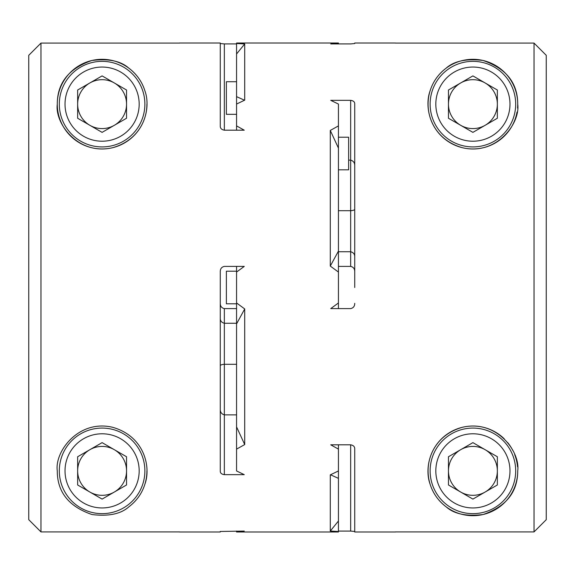 <?xml version="1.0" encoding="UTF-8"?>
<svg xmlns="http://www.w3.org/2000/svg" width="575" height="575" viewBox="0 0 575 575"><rect width="100%" height="100%" fill="white"/><g stroke="black" fill="none" stroke-linecap="round" stroke-linejoin="round"><path stroke-width="0.86" d="M28.75 519.685L40.976 531.911L28.75 519.685L28.75 55.315L40.976 43.089L179.515 43.089M348.623 160.13L350.657 160.13L350.657 100.345C353.366 100.726 354.725 101.876 354.732 103.78L354.732 287.5M179.515 531.911L40.976 531.911L40.976 43.089L28.75 55.315M220.268 365.937C220.146 365.075 221.504 364.528 224.343 364.291L224.343 414.87C221.504 414.036 220.146 412.095 220.268 409.041M338.438 251.11L330.287 266.074L330.287 130.446L338.438 125.896L338.438 308.603M220.268 303.341C220.275 306.238 221.634 307.992 224.343 308.603L224.343 323.265L236.562 323.265M220.268 317.975C220.146 320.742 221.504 322.503 224.343 323.265L224.343 364.291L236.562 364.291M236.562 414.87L224.343 414.87L224.343 474.655C221.634 474.274 220.275 473.124 220.268 471.22L220.268 448.809M59.311 470.868A42.787 42.787 0 0 0 123.488 507.919A42.787 42.787 0 0 0 123.488 433.816A42.787 42.787 0 0 0 59.311 470.868A42.787 42.787 0 0 0 123.488 507.919A42.787 42.787 0 0 0 123.488 433.816A42.787 42.787 0 0 0 59.311 470.868A42.787 42.787 0 0 0 102.098 513.655M144.965 483.963C151.045 467.547 144.763 436.368 112.628 427.297C78.631 419.175 54.546 451.504 57.277 470.846C57.248 492.063 68.849 506.632 92.072 514.553C108.711 516.558 121.016 513.942 129.001 506.719C136.792 500.76 142.111 493.177 144.965 483.963A44.821 44.821 0 0 0 146.92 470.868M236.562 43.923L224.343 43.923L224.343 130.187L244.253 130.187L236.562 125.896L236.562 96.643L244.555 100.251M354.732 43.528L354.732 43.01L354.732 43.528L350.657 43.923L330.747 43.923L338.438 43.499L338.438 43.923M338.438 444.813L338.438 449.118L330.726 444.813L350.657 444.813C353.366 445.287 354.725 446.617 354.732 448.809L354.732 531.99L395.485 531.99M338.438 531.077L350.657 531.077L350.657 444.813M354.732 103.78L354.732 126.191M546.25 55.315L534.024 43.089L546.25 55.315L546.25 519.685L534.024 531.911L534.024 43.089L395.485 43.089M546.25 519.685L534.024 531.911L395.485 531.911M338.438 531.501L330.287 531.048L338.438 521.022L338.438 531.99L236.562 531.99L236.562 531.077M220.268 531.911L220.268 531.473L220.268 531.911M220.268 531.473L244.274 531.077L236.562 531.501M330.287 531.048L330.287 474.878L338.438 470.961L338.438 478.357L330.452 474.756M338.438 449.118L338.438 470.961M354.732 531.473L350.657 531.077M236.562 43.499L244.713 43.952L236.562 53.978L236.562 43.01L338.438 43.01L338.438 43.499M244.713 43.952L244.713 100.136L236.562 104.053M224.343 130.187C221.634 129.713 220.275 128.383 220.268 126.191L220.268 43.01L179.515 43.01M220.268 43.528L224.343 43.923M220.268 471.22L220.268 271.659C220.275 268.762 221.634 267.008 224.343 266.397L244.274 266.397L236.562 272.061L236.562 302.96L244.713 308.94L244.713 444.568L236.562 449.118L236.562 470.961L244.253 474.655L224.343 474.655M338.438 302.96L330.747 308.603L350.657 308.603C353.366 307.992 354.725 306.238 354.732 303.341M338.438 272.061L330.287 266.074M350.657 100.345L330.726 100.345L338.438 104.053L338.438 125.896M338.438 266.397L350.657 266.397L350.657 251.735L338.438 251.735M354.732 271.659C354.725 268.762 353.366 267.008 350.657 266.397M236.562 308.603L224.343 308.603M430.1 484.179C432.946 493.293 438.287 500.839 446.135 506.819C454.164 514.028 466.505 516.587 483.144 514.503C506.201 506.539 517.73 491.992 517.723 470.868C520.404 451.44 496.426 419.182 462.336 427.304C430.129 436.49 423.926 467.59 430.1 484.179M430.035 91.037C423.955 107.453 430.237 138.632 462.372 147.703C496.383 155.832 520.468 123.474 517.723 104.132C517.744 82.929 506.144 68.368 482.928 60.447C466.289 58.442 453.984 61.058 445.999 68.281C438.207 74.24 432.889 81.823 430.035 91.037M144.9 90.821C142.054 81.708 136.713 74.161 128.865 68.181C120.836 60.972 108.495 58.413 91.856 60.497C68.763 68.475 57.234 83.052 57.277 104.226C54.647 123.639 78.631 155.811 112.664 147.696C144.871 138.51 151.074 107.41 144.9 90.821A44.821 44.821 0 0 0 72.385 70.574A44.821 44.821 0 0 0 83.691 145.001A44.821 44.821 0 0 0 146.92 104.132M244.713 444.568L236.562 426.894L236.562 323.89L244.713 308.94M338.438 210.709L350.657 210.709L350.657 160.13C353.496 160.964 354.854 162.905 354.732 165.959M236.562 449.118L236.562 426.894M236.562 271.199L226.377 271.199L226.377 303.801L236.562 303.801M330.287 130.446L338.438 148.106M236.562 130.187L236.562 125.896M236.562 272.061L236.562 266.397M236.562 96.643L236.562 53.978M102.098 499.1L77.647 484.984L77.647 456.751L102.098 442.635L126.543 456.751L126.543 484.984L102.098 499.1M77.647 470.868A24.452 24.452 0 0 0 114.324 492.042A24.452 24.452 0 0 0 114.324 449.693A24.452 24.452 0 0 0 77.647 470.868M59.311 104.132A42.787 42.787 0 0 0 123.488 141.184A42.787 42.787 0 0 0 123.488 67.081A42.787 42.787 0 0 0 59.311 104.132A42.787 42.787 0 0 0 102.098 146.92M126.543 118.249L102.098 132.365L77.647 118.249L77.647 90.016L102.098 75.9L126.543 90.016L126.543 118.249M114.324 82.958A24.452 24.452 0 0 0 77.647 104.132A24.452 24.452 0 0 0 114.324 125.307A24.452 24.452 0 0 0 114.324 82.958M430.122 470.868A42.787 42.787 0 0 0 494.299 507.919A42.787 42.787 0 0 0 494.299 433.816A42.787 42.787 0 0 0 430.122 470.868A42.787 42.787 0 0 0 472.902 513.655M497.353 484.984L472.902 499.1L448.457 484.984L448.457 456.751L472.902 442.635L497.353 456.751L497.353 484.984M485.128 449.693A24.452 24.452 0 0 0 448.457 470.868A24.452 24.452 0 0 0 485.128 492.042A24.452 24.452 0 0 0 485.128 449.693M517.543 466.835A44.821 44.821 0 0 0 514.683 454.638M512.835 450.505A44.821 44.821 0 0 0 507.646 442.549M504.232 438.804A44.821 44.821 0 0 0 433.917 448.752A44.821 44.821 0 0 0 461.466 514.208A44.821 44.821 0 0 0 517.723 470.868M430.122 104.132A42.787 42.787 0 0 0 494.299 141.184A42.787 42.787 0 0 0 494.299 67.081A42.787 42.787 0 0 0 430.122 104.132A42.787 42.787 0 0 0 494.299 141.184A42.787 42.787 0 0 0 494.299 67.081A42.787 42.787 0 0 0 430.122 104.132M497.353 118.249L472.902 132.365L448.457 118.249L448.457 90.016L472.902 75.9L497.353 90.016L497.353 118.249M485.128 82.958A24.452 24.452 0 0 0 448.457 104.132A24.452 24.452 0 0 0 485.128 125.307A24.452 24.452 0 0 0 485.128 82.958M354.732 209.063C354.854 209.925 353.496 210.472 350.657 210.709L350.657 251.735C353.496 252.497 354.854 254.258 354.732 257.025M517.55 108.071A44.821 44.821 0 0 0 452.841 64.048A44.821 44.821 0 0 0 446.035 140.013A44.821 44.821 0 0 0 517.011 112.103M236.562 323.89L236.562 302.96M338.438 478.357L338.438 521.022M338.438 137.217L348.623 137.217L348.623 169.819L338.438 169.819M236.562 81.722L226.377 81.722L226.377 114.324L236.562 114.324M65.018 104.132A37.08 37.08 0 0 0 120.635 136.246A37.08 37.08 0 0 0 120.635 72.019A37.08 37.08 0 0 0 65.018 104.132M435.821 470.868A37.08 37.08 0 0 0 491.445 502.981A37.08 37.08 0 0 0 491.445 438.754A37.08 37.08 0 0 0 435.821 470.868M435.821 104.132A37.08 37.08 0 0 0 491.445 136.246A37.08 37.08 0 0 0 491.445 72.019A37.08 37.08 0 0 0 435.821 104.132M65.018 470.868A37.08 37.08 0 0 0 120.635 502.981A37.08 37.08 0 0 0 120.635 438.754A37.08 37.08 0 0 0 65.018 470.868M179.515 531.99L220.268 531.99M354.732 43.01L395.485 43.01M338.438 252.087L338.014 251.843M236.562 322.884L236.993 323.136"/></g></svg>
